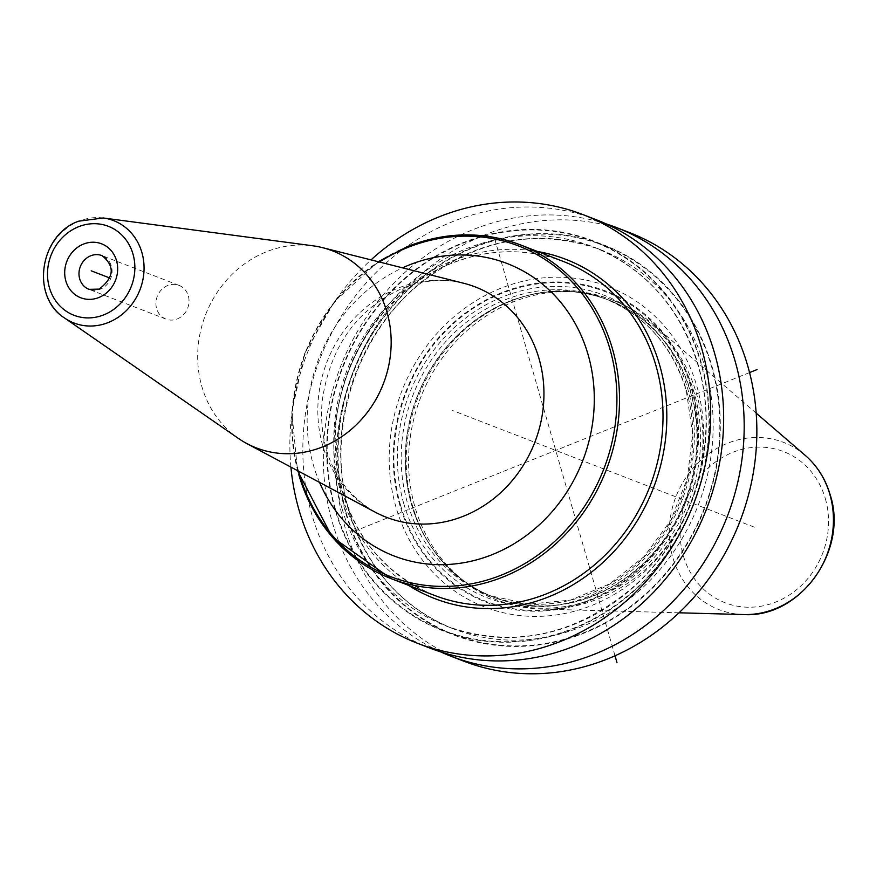 <?xml version="1.0" encoding="UTF-8"?>
<svg xmlns="http://www.w3.org/2000/svg" width="876" height="876" viewBox="0 0 876 876"><rect width="100%" height="100%" fill="white"/><g stroke="black" fill="none" stroke-linecap="round" stroke-linejoin="round"><path stroke-width="0.66" stroke-dasharray="4.38 3.29" d="M290.909 467.116A229.753 207.371 111.1 0 1 371.019 259.887M629.297 232.512A229.753 207.371 111.1 0 0 406.015 288.609A229.753 207.371 111.1 0 0 345.122 527.637A229.753 207.371 -68.9 0 0 463.601 661.106M606.236 223.938A229.753 207.371 -68.9 0 0 389.24 288.084A229.753 207.371 -68.9 0 0 332.453 522.742A229.753 207.371 -68.9 0 0 440.77 651.93M596.085 219.668A229.753 207.371 -68.9 0 0 372.815 275.776A229.753 207.371 -68.9 0 0 311.922 514.803A229.753 207.371 -68.9 0 0 430.39 648.262M345.867 513.555A208.948 188.592 -68.9 0 0 584.62 632.921A208.948 188.592 -68.9 0 0 712.035 366.529A208.948 188.592 111.1 0 0 473.281 247.163A208.948 188.592 111.1 0 0 345.867 513.555M395.996 507.215A171.696 154.975 111.1 0 1 500.7 288.314A171.696 154.975 111.1 0 1 696.891 386.393A171.696 154.975 111.1 0 1 592.187 605.294A171.696 154.975 111.1 0 1 395.996 507.215M429.47 544.116L428.495 542.551A159.355 143.828 -68.9 0 0 612.554 586.767A159.355 143.828 -68.9 0 0 691.022 392.656A159.355 143.828 111.1 0 0 523.563 296.614C552.822 288.554 581.138 289.704 608.513 300.063A159.257 143.741 111.1 0 1 690.638 392.568A159.257 143.741 -68.9 0 1 648.426 558.253A159.257 143.741 -68.9 0 1 493.67 597.147L489.596 595.57A159.257 143.741 -68.9 0 0 644.364 556.687A159.257 143.741 -68.9 0 0 686.565 391.003A159.257 143.741 111.1 0 0 604.451 298.486C645.152 315.24 672.439 345.998 686.324 390.784L692.62 434.2L687.255 478.668L670.622 520.596L644.09 556.621L609.784 583.843L570.473 600.104L529.323 604.112L489.596 595.57A159.257 143.741 -68.9 0 1 407.482 503.065A159.257 143.741 111.1 0 1 449.684 337.38A159.257 143.741 111.1 0 1 604.451 298.486L608.513 300.063A159.257 143.741 111.1 0 0 453.757 338.946A159.257 143.741 111.1 0 0 411.545 504.631A159.257 143.741 -68.9 0 0 493.67 597.147C466.437 586.394 444.712 568.195 428.495 542.551A159.355 143.828 -68.9 0 1 411.764 504.784A159.355 143.828 111.1 0 1 523.563 296.614L525.348 296.11A160.702 145.044 111.1 0 0 412.596 506.043A160.702 145.044 -68.9 0 0 429.47 544.116A160.702 145.044 -68.9 0 0 495.466 599.392A160.702 145.044 -68.9 0 0 651.635 560.147A160.702 145.044 -68.9 0 0 694.219 392.963A160.702 145.044 111.1 0 0 611.36 299.614L613.682 300.512A160.702 145.044 111.1 0 1 652.281 323.682A160.702 145.044 111.1 0 1 696.54 393.861A160.702 145.044 111.1 0 1 541.937 609.105A160.702 145.044 111.1 0 1 497.787 600.29A160.702 145.044 111.1 0 1 414.928 506.941A160.702 145.044 111.1 0 1 457.513 339.746A160.702 145.044 111.1 0 1 613.682 300.512M525.348 296.11A160.702 145.044 111.1 0 1 611.36 299.614M334.971 509.35A208.948 188.592 111.1 0 1 462.386 242.948A208.948 188.592 111.1 0 1 701.15 362.314A208.948 188.592 -68.9 0 1 573.736 628.716A208.948 188.592 -68.9 0 1 334.971 509.35M238.261 438.329A105.646 95.353 111.1 0 1 198.94 339.669A105.646 95.353 111.1 0 1 266.271 251.85A105.646 95.353 -68.9 0 1 312.699 245.773M177.291 318.919A18.078 16.316 -68.9 0 0 189.008 301.979A18.078 16.316 -68.9 0 0 179 285.368A18.078 16.316 -68.9 0 0 167.666 285.543A18.078 16.316 111.1 0 0 155.95 302.483A18.078 16.316 111.1 0 0 165.958 319.094A18.078 16.316 111.1 0 0 177.291 318.919M615.018 655.774L494.513 238.305M754.335 527.177L452.662 410.548M749.56 372.574L354.419 531.228M563.651 261.585A178.956 161.523 -68.9 0 0 451.436 263.315A178.956 161.523 111.1 0 0 335.464 431.025A178.956 161.523 111.1 0 0 434.584 595.428C379.56 571.929 347.005 528.25 336.942 464.389C324.93 382.188 376.636 291.708 451.742 263.326C489.804 248.521 527.1 247.941 563.651 261.585M407.931 246.495A178.956 161.523 -68.9 0 0 298.804 474.65M408.555 585.365A181.847 164.141 111.1 0 1 335.453 415.476A181.847 164.141 111.1 0 1 451.83 261.092A181.847 164.141 -68.9 0 1 537.612 251.521M399.861 505.233A166.67 150.431 111.1 0 1 501.499 292.748A166.67 150.431 111.1 0 1 691.941 387.959A166.67 150.431 -68.9 0 1 590.304 600.443A166.67 150.431 -68.9 0 1 399.861 505.233M400.485 504.959A165.914 149.752 -68.9 0 0 590.074 599.742A165.914 149.752 -68.9 0 0 691.241 388.199A165.914 149.752 111.1 0 0 501.652 293.416A165.914 149.752 111.1 0 0 400.485 504.959M403.781 503.634A162.148 146.347 111.1 0 1 502.66 296.898A162.148 146.347 111.1 0 1 687.945 389.535A162.148 146.347 -68.9 0 1 589.066 596.26A162.148 146.347 -68.9 0 1 403.781 503.634M743.658 614.547A89.637 80.899 111.1 0 1 672.812 557.563A89.637 80.899 111.1 0 1 706.691 455.224A89.637 80.899 111.1 0 1 805.197 455.345M825.345 498.663A81.052 73.157 111.1 0 1 775.928 601.987A81.052 73.157 111.1 0 1 683.313 555.691A81.052 73.157 111.1 0 1 732.741 452.355A81.052 73.157 111.1 0 1 825.345 498.663M335.431 509.164A208.422 188.121 111.1 0 1 462.528 243.44A208.422 188.121 111.1 0 1 700.69 362.5A208.422 188.121 -68.9 0 1 573.594 628.234A208.422 188.121 -68.9 0 1 335.431 509.164M341.903 508.168A203.363 183.555 111.1 0 1 395.799 296.592A203.363 183.555 111.1 0 1 593.424 246.933A203.363 183.555 111.1 0 1 698.282 365.073A203.363 183.555 -68.9 0 1 644.386 576.638A203.363 183.555 -68.9 0 1 446.76 626.296L453.582 628.935A203.363 183.555 -68.9 0 0 651.207 579.277A203.363 183.555 -68.9 0 0 705.114 367.701A203.363 183.555 111.1 0 0 600.246 249.572A203.363 183.555 111.1 0 0 402.621 299.231A203.363 183.555 111.1 0 0 348.725 510.807A203.363 183.555 -68.9 0 0 453.582 628.935C401.69 607.594 366.88 568.338 349.152 511.179C325.697 433.981 354.222 339.187 416.877 286.244C474.387 239.356 535.51 227.136 600.246 249.572L593.424 246.933C645.327 268.286 680.137 307.542 697.854 364.69C721.32 441.887 692.796 536.681 630.14 589.636C572.63 636.513 511.507 648.733 446.76 626.296A203.363 183.555 -68.9 0 1 341.903 508.168M346.327 513.369A208.422 188.121 111.1 0 1 473.423 247.645A208.422 188.121 111.1 0 1 711.575 366.715A208.422 188.121 -68.9 0 1 584.478 632.439A208.422 188.121 -68.9 0 1 346.327 513.369M298.519 471.178A177.291 160.023 111.1 0 1 379.396 262.001M319.576 482.424A156.771 141.496 111.1 0 1 402.533 267.837M463.711 283.266A123.45 111.427 -68.9 0 0 397.989 288.171A123.45 111.427 111.1 0 0 318.503 397.146A123.45 111.427 111.1 0 0 375.224 512.164C333.614 487.932 318.459 445.501 322.149 401.274C330.121 346.502 357.047 308.757 402.938 288.062C423.918 279.926 444.176 278.327 463.711 283.266M103.291 217.982A54.892 49.538 -68.9 0 0 79.168 221.135A54.892 49.538 111.1 0 0 44.183 266.764A54.892 49.538 111.1 0 0 64.616 318.032M179 285.368L102.054 255.628A18.078 16.316 -68.9 0 1 112.062 272.228A18.078 16.316 -68.9 0 1 100.357 289.168A18.078 16.316 111.1 0 1 89.013 289.343L165.958 319.094M495.466 599.392L497.787 600.29M679.01 612.795L541.937 609.105M756.185 413.154L652.281 323.682M378.279 261.716L334.632 301.289L304.695 353.346L291.828 412.005L297.511 470.642"/><path stroke-width="1.31" d="M290.909 467.116A229.753 207.371 111.1 0 0 298.957 509.788A229.753 207.371 -68.9 0 0 417.436 643.258A229.753 207.371 -68.9 0 0 640.706 587.15A229.753 207.371 -68.9 0 0 701.599 348.122A229.753 207.371 111.1 0 0 583.131 214.664A229.753 207.371 111.1 0 0 371.019 259.887M440.77 651.93A229.753 207.371 -68.9 0 0 450.921 656.201L463.601 661.106A229.753 207.371 -68.9 0 0 686.872 604.998A229.753 207.371 -68.9 0 0 747.765 365.971A229.753 207.371 111.1 0 0 629.297 232.512L616.616 227.607A229.753 207.371 -68.9 0 0 606.236 223.938M450.921 656.201A229.753 207.371 -68.9 0 0 674.202 600.104A229.753 207.371 -68.9 0 0 735.095 361.076A229.753 207.371 -68.9 0 0 616.616 227.607M417.436 643.258L430.39 648.262A229.753 207.371 -68.9 0 0 653.66 592.165A229.753 207.371 -68.9 0 0 714.553 353.137A229.753 207.371 -68.9 0 0 596.085 219.668L583.131 214.664M322.51 247.656A105.646 95.353 -68.9 0 1 391.178 342.155A105.646 95.353 -68.9 0 1 322.565 446.891A105.646 95.353 111.1 0 1 246.791 443.53A105.646 95.353 111.1 0 1 238.261 438.329L64.616 318.032A54.892 49.538 111.1 0 0 108.416 322.478A54.892 49.538 -68.9 0 0 143.993 265.242A54.892 49.538 -68.9 0 0 103.291 217.982L312.699 245.773A105.646 95.353 -68.9 0 1 322.51 247.656L463.711 283.266A123.45 111.427 -68.9 0 1 543.952 393.685A123.45 111.427 -68.9 0 1 463.776 516.084A123.45 111.427 111.1 0 1 375.224 512.164L246.791 443.53M616.956 662.497L615.018 655.774M109.774 277.988L91.181 270.804L109.774 277.988M757.05 369.562L749.56 372.574M298.804 474.65A178.956 161.523 -68.9 0 0 391.079 578.609A178.956 161.523 -68.9 0 0 503.295 576.89A178.956 161.523 -68.9 0 0 612.423 348.725A178.956 161.523 -68.9 0 0 520.147 244.776A178.956 161.523 -68.9 0 0 407.931 246.495M297.511 470.642L332.135 536.933L391.079 578.609L434.584 595.428A178.956 161.523 111.1 0 0 546.799 593.709A178.956 161.523 -68.9 0 0 662.771 425.999A178.956 161.523 -68.9 0 0 563.651 261.585L520.147 244.776C483.333 231.045 445.829 231.614 407.625 246.484L378.279 261.716M537.612 251.521A181.847 164.141 -68.9 0 1 666.724 410.395A181.847 164.141 -68.9 0 1 548.726 596.83A181.847 164.141 111.1 0 1 408.555 585.365M743.658 614.547C799.996 618.357 848.625 550.566 830.196 494.907C825.531 478.997 817.198 465.813 805.197 455.345A89.637 80.899 111.1 0 1 829.89 494.491A89.637 80.899 111.1 0 1 743.658 614.547L679.01 612.795M298.519 471.178A177.291 160.023 111.1 0 0 501.795 574.941A177.291 160.023 -68.9 0 0 609.904 348.911A177.291 160.023 -68.9 0 0 407.329 247.623A177.291 160.023 111.1 0 0 379.396 262.001M402.533 267.837A156.771 141.496 111.1 0 1 408.95 265.078A156.771 141.496 -68.9 0 1 588.092 354.638A156.771 141.496 -68.9 0 1 492.487 554.519A156.771 141.496 111.1 0 1 319.576 482.424M78.468 226.774A47.698 43.055 -68.9 0 0 49.385 287.58A47.698 43.055 -68.9 0 0 103.894 314.823A47.698 43.055 -68.9 0 0 132.977 254.018A47.698 43.055 -68.9 0 0 78.468 226.774M98.889 297.501A28.919 26.105 111.1 0 1 65.842 280.977A28.919 26.105 111.1 0 1 83.472 244.097A28.919 26.105 111.1 0 1 116.519 260.621A28.919 26.105 111.1 0 1 98.889 297.501M89.013 289.343A18.078 16.316 111.1 0 1 79.004 272.743A18.078 16.316 111.1 0 1 90.721 255.792A18.078 16.316 -68.9 0 1 102.054 255.628C115.139 266.227 114.198 277.385 99.196 289.113L89.013 289.343M805.197 455.345L756.185 413.154M103.291 217.982L78.687 221.179C39.705 234.68 30.397 296.734 64.616 318.032"/></g></svg>
